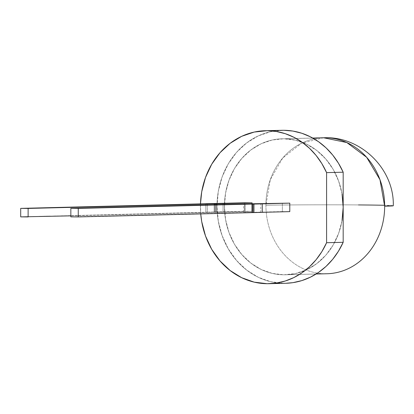 <?xml version="1.0" encoding="UTF-8"?>
<svg xmlns="http://www.w3.org/2000/svg" width="414" height="414" viewBox="0 0 414 414"><rect width="100%" height="100%" fill="white"/><g stroke="black" fill="none" stroke-linecap="round" stroke-linejoin="round"><path stroke-width="0.31" stroke-dasharray="2.07 1.55" d="M323.593 137.769L301.397 143.316L282.71 158.029L270.28 179.754L265.923 205.292C282.834 204.842 327.205 204.671 358.467 204.93A68.01 0.947 -0 0 0 265.923 205.292A68.01 59.362 -91.4 0 1 323.593 137.769A68.01 59.362 -91.4 0 0 265.923 205.292A68.01 59.362 -91.4 0 0 325.29 273.763L283.813 274.798A68.01 59.362 88.6 0 1 224.45 207.3A68.01 59.362 88.6 0 1 282.115 138.804A68.01 59.362 88.6 0 1 283.813 138.788L312.751 138.064L283.813 138.788L272.231 140.004L261.094 143.787L250.832 149.992L241.833 158.381L234.453 168.627L228.963 180.338L225.589 193.069L224.445 206.327L225.589 219.606L228.963 232.389L234.453 244.188L241.833 254.553L250.832 263.081L261.094 269.442L272.231 273.4L283.813 274.798L295.394 273.582L306.531 269.799L316.798 263.594L325.792 255.205L333.177 244.959L338.662 233.242L342.042 220.512M321.895 137.836A68.01 59.362 -91.4 0 0 265.923 205.292A68.01 0.947 -0 0 1 358.467 204.93L383.949 205.277L393.3 205.758A68.01 0.947 -0 0 0 384.653 205.292A68.01 0.947 -0 0 1 384.658 206.219M200.728 213.857A76.512 66.783 88.6 0 1 200.479 203.885L200.728 213.857A76.512 66.783 88.6 0 1 200.479 203.885M281.903 130.306A76.512 66.783 -91.4 0 0 217.029 207.367A76.512 66.783 -91.4 0 0 283.813 283.3L267.227 283.714L283.813 283.3L270.782 281.727L258.253 277.276L246.708 270.114L236.585 260.52L228.28 248.866L222.111 235.587L218.307 221.205L217.024 206.27L218.307 191.356L222.111 177.032L228.28 163.856L236.585 152.326L246.708 142.892L258.253 135.911L270.782 131.657L283.813 130.286M20.7 216.879L207.336 212.216L207.336 203.714L207.336 212.216L20.7 216.879L252.085 211.342L70.841 215.865M49.758 216.274L49.007 216.289M47.522 216.331L46.653 216.149L47.579 216.325M44.039 216.393L46.145 216.362M40.598 216.486L39.832 216.491L40.598 216.486M40.939 216.315L38.963 216.517L40.939 216.486M42.58 216.45L41.949 216.465M42.404 216.418L43.123 216.424M44.427 216.408L42.994 216.243M46.896 216.346L46.275 216.356M49.871 216.072L49.131 216.087L50.539 216.082L49.131 216.087L50.539 216.082L49.131 216.087L50.524 216.082L49.871 216.243M285.624 283.285L267.227 283.714M342.042 193.98L338.662 181.197L333.177 169.398L325.792 159.033L316.798 150.505L306.531 144.144L295.394 140.186L283.813 138.788L312.751 138.064M285.727 283.279A76.512 66.783 88.6 0 1 283.813 283.3A76.512 66.783 -91.4 0 1 217.05 208.459A76.512 66.783 -91.4 0 1 279.993 130.384M207.336 203.714L207.336 212.216L205.851 212.201L205.851 203.75L205.851 212.201L214.147 211.994L214.147 203.497L214.147 211.994L244.664 211.28L244.664 202.782L244.664 211.28L252.085 211.342L252.085 203.791L252.085 211.342L223.053 212.066L223.053 203.564L223.053 212.066L224.538 212.077L224.538 204.521L224.538 212.077L216.243 212.284L216.243 204.728L216.243 212.284L214.757 212.273L214.757 204.764L214.757 212.273L216.243 212.284L216.243 204.728M282.364 203.077L282.364 211.575L282.364 203.077L282.364 211.575L289.784 211.632L243.551 212.496L243.551 204.045M326.988 273.747A68.01 59.362 88.6 0 1 325.29 273.763L283.813 274.798A68.01 59.362 -91.4 0 0 285.515 274.782A68.01 59.362 -91.4 0 0 343.18 207.254A68.01 59.362 -91.4 0 0 283.813 138.788A68.01 59.362 88.6 0 0 224.445 206.327A68.01 59.362 88.6 0 0 283.813 274.798A68.01 59.362 -91.4 0 0 343.18 207.254A68.01 59.362 -91.4 0 0 283.813 138.788M262.238 212.32L260.753 212.361L262.238 212.372L260.753 212.361L262.238 212.32L260.753 212.361L260.753 203.859M245.036 204.009L245.036 212.506L245.036 204.009L245.036 212.506L70.841 216.858M289.784 211.632L253.332 212.299L253.332 203.802L253.332 212.299L251.847 212.289L251.847 203.786L251.847 212.289L245.036 212.506M207.336 212.216L215.632 212.004L215.632 203.507L215.632 212.004L252.085 211.342L216.243 212.284M39.542 216.331L38.968 216.512L39.744 216.522M39.982 216.336L40.349 216.336L39.982 216.506M41.643 216.289L41.307 216.284M42.43 216.444L42.073 216.434M42.005 216.434L41.586 216.268L42.373 216.279M42.404 216.248L43.284 216.263L42.942 216.434M42.647 216.408L44.484 216.403M42.647 216.243L44.484 216.232M44.06 216.243L43.356 216.232L44.06 216.413M43.268 216.393L43.718 216.398M43.812 216.393L44.515 216.398M43.812 216.222L45.173 216.387M44.557 216.398L45.173 216.217M44.039 216.206L44.79 216.201L44.505 216.377M44.433 216.377L45.592 216.377M46.202 216.362L45.431 216.356M45.173 216.362L45.856 216.367L45.173 216.362M46.772 216.331L46.259 216.16L47.387 216.16L46.145 216.191M46.347 216.341L46.616 216.325M46.275 216.186L47.005 216.18M46.772 216.16L47.387 216.331M46.715 216.32L47.579 216.155M46.911 216.305L48.04 216.315M48.34 216.279L49.773 216.274M49.106 216.258L48.366 216.108L49.773 216.103M265.923 205.292A68.01 59.362 -91.4 0 0 325.29 273.763L283.813 274.798M244.664 202.782L244.664 211.28M252.085 211.342L252.085 203.791M262.238 212.372L260.753 212.361M251.847 203.786L251.847 212.289L243.551 212.496M253.332 203.802L253.332 212.299L251.847 212.289M282.364 211.575L253.332 212.299M223.053 212.066L223.053 203.564M224.538 212.077L224.538 204.521M214.757 204.764L214.757 212.273M205.851 203.75L205.851 212.201M214.147 203.497L214.147 211.994M215.632 212.004L215.632 203.507M39.682 216.341L40.018 216.517M40.075 216.346L39.635 216.341M41.731 216.289L42.016 216.465M42.513 216.455L42.031 216.455M41.876 216.455L41.307 216.455M42.751 216.263L42.037 216.429M41.98 216.258L42.694 216.434M42.694 216.263L43.123 216.253M43.103 216.413L43.863 216.418M43.206 216.227L43.718 216.232M44.427 216.237L44.112 216.403M44.376 216.206L45.24 216.387M44.929 216.201L45.302 216.212M45.53 216.377L45.24 216.377M46.202 216.191L44.986 216.351M44.924 216.186L45.431 216.186M45.473 216.18L46.161 216.356M46.161 216.186L46.446 216.356M46.446 216.186L46.896 216.175M47.325 216.331L47.01 216.331M46.653 216.149L47.522 216.16M46.854 216.134L47.305 216.31M47.305 216.139L46.575 216.315M46.492 216.144L47.351 216.31M47.351 216.139L47.651 216.325M47.734 216.155L47.465 216.31M47.465 216.139L48.04 216.144M48.272 216.113L48.754 216.289M49.106 216.092L48.366 216.279M48.433 216.129L47.662 216.294M47.6 216.129L48.681 216.129L48.21 216.289M48.21 216.118L48.992 216.289M48.728 216.098L49.199 216.279M49.199 216.108L48.428 216.108M48.366 216.108L49.447 216.108L48.976 216.274M48.976 216.103L49.758 216.103M312.699 138.038L282.115 138.804M285.515 274.782L316.099 274.016"/><path stroke-width="0.62" d="M312.751 138.064L325.29 137.753A68.01 59.362 -91.4 0 0 323.593 137.769L312.699 138.038M321.895 137.836A68.01 59.362 -91.4 0 1 325.29 137.753A68.01 59.362 88.6 0 1 384.658 206.219A68.01 59.362 88.6 0 0 325.29 137.753A68.01 59.362 -91.4 0 0 323.593 137.769C360.744 135.87 394.34 169.052 393.3 205.758L384.658 206.219A68.01 0.947 -0 0 0 393.3 205.758C394.34 169.052 360.744 135.87 323.593 137.769L346.823 142.551L366.664 157.31L379.974 179.712L384.658 206.219A68.01 59.362 88.6 0 1 326.988 273.747L316.099 274.016M384.653 205.292A68.01 0.947 -0 0 0 358.467 204.93A68.01 0.947 -0 0 1 384.653 205.292M265.312 130.72A76.512 66.783 88.6 0 0 200.479 203.885L201.716 191.77L205.52 177.451L211.689 164.27L219.994 152.74L230.117 143.306L241.667 136.325L254.196 132.071L267.227 130.7L283.813 130.286A76.512 66.783 -91.4 0 0 281.903 130.306L265.312 130.72A76.512 66.783 88.6 0 1 267.227 130.7A76.512 66.783 88.6 0 1 326.594 172.622L343.18 172.208A76.512 66.783 -91.4 0 0 283.813 130.286L292.926 131.072L301.868 133.277L310.474 136.853L318.578 141.738L326.035 147.845L332.701 155.048L338.45 163.219L343.18 172.208L343.18 242.304L338.45 251.22L332.701 259.304L326.035 266.404L318.578 272.386L310.474 277.147L301.868 280.589L292.926 282.653L285.624 283.285M342.042 220.512L343.18 207.254L343.18 242.304L326.594 242.718A76.512 66.783 88.6 0 1 269.136 283.694A76.512 66.783 88.6 0 1 267.227 283.714A76.512 66.783 88.6 0 1 200.728 213.857L201.716 221.619L205.52 236.001L211.689 249.28L219.994 260.934L230.117 270.528L241.667 277.69L254.196 282.141L267.227 283.714A76.512 66.783 88.6 0 1 200.728 213.857M200.479 203.885A76.512 66.783 88.6 0 1 267.227 130.7L283.813 130.286A76.512 66.783 -91.4 0 0 279.993 130.384M70.841 215.865L20.7 216.879L20.7 208.377L205.851 203.75M343.18 172.208A76.512 66.783 -91.4 0 0 283.813 130.286L267.227 130.7L276.335 131.486L285.277 133.691L293.883 137.267L301.987 142.152L309.444 148.259L316.11 155.462L321.864 163.633L326.594 172.622L343.18 172.208L343.18 242.304L326.594 242.718L326.594 172.622L343.18 172.208L343.18 207.254L342.042 193.98M283.813 283.3A76.512 66.783 88.6 0 0 343.18 242.304A76.512 66.783 88.6 0 1 285.727 283.279L269.136 283.694M343.18 242.304L326.594 242.718L321.864 251.634L316.11 259.718L309.444 266.818L301.987 272.8L293.883 277.561L285.277 281.002L276.335 283.067L267.227 283.714A76.512 66.783 88.6 0 0 326.594 242.718L326.594 172.622A76.512 66.783 88.6 0 0 267.227 130.7M216.243 204.728L216.243 203.781L216.243 204.728L216.243 203.781L224.538 203.574L224.538 204.521L224.538 203.574L223.053 203.564L252.085 202.839L252.085 203.791L252.085 202.839L244.664 202.782L205.851 203.704M262.238 212.32L289.784 211.632L262.238 212.32L289.784 211.632L289.784 203.134L260.753 203.859L289.784 203.134L289.784 211.632L289.784 203.134L251.847 203.786L70.841 208.361L70.841 216.858L78.262 216.915L78.262 208.418L252.457 204.066L262.238 203.869L262.238 212.372L253.942 212.579L253.942 204.076L262.238 203.869L262.238 212.372L253.942 212.579L253.942 204.076L262.238 203.869L262.238 212.372L252.457 212.568L252.457 204.066L253.942 204.076L253.942 212.579L252.457 212.568L252.457 204.066L253.942 204.076M252.457 212.568L78.262 216.915L78.262 208.418L70.841 208.361L70.841 216.858L78.262 216.915L78.262 208.418L252.457 204.066L252.457 212.568L78.262 216.915L253.942 212.579M243.551 204.045L70.841 208.361L70.841 216.858L78.262 216.915M252.457 204.066L78.262 208.418L243.551 203.998M224.538 204.521L224.538 203.574L214.757 203.771L214.757 204.764M28.121 216.936L28.121 208.433L20.7 208.377L20.7 216.879L28.121 216.936L28.121 208.433L20.7 208.377L20.7 216.879L28.121 216.936L28.121 208.433L252.085 202.839L252.085 203.791M214.757 203.771L28.121 208.433L216.243 203.781M20.7 208.377L207.336 203.714L28.121 208.433M325.29 137.753A68.01 59.362 88.6 0 1 384.658 206.219A68.01 59.362 88.6 0 1 325.29 273.763M326.594 242.718L326.594 172.622M262.238 203.869L289.784 203.134M78.262 208.418L70.841 208.361M224.538 203.574L252.085 202.839"/></g></svg>
